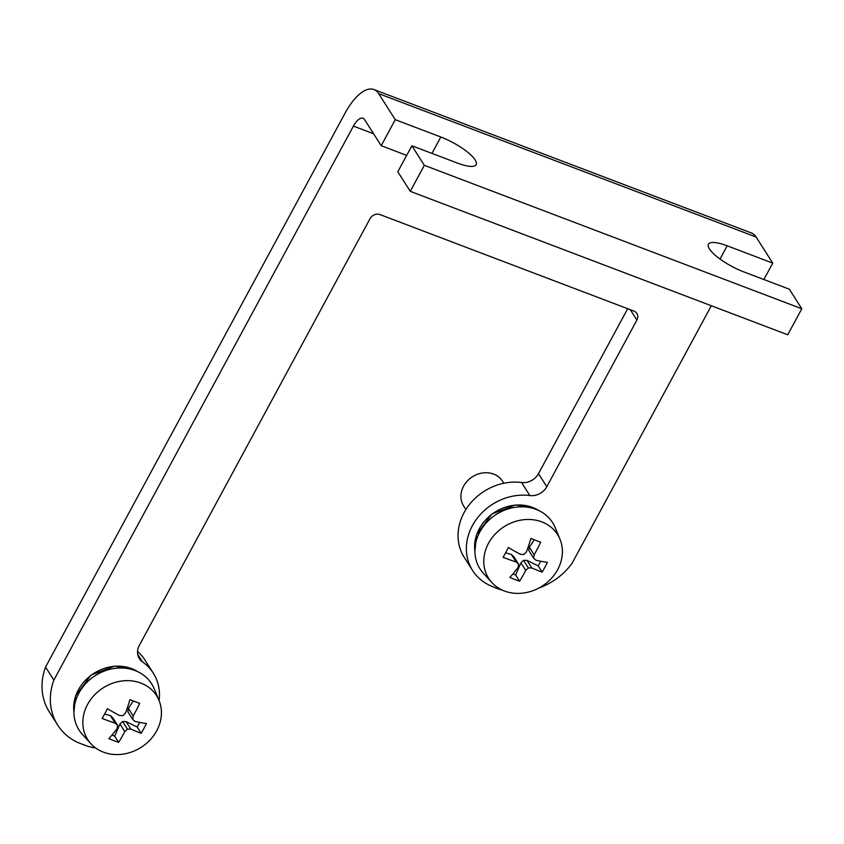 <?xml version="1.0" encoding="UTF-8"?>
<svg xmlns="http://www.w3.org/2000/svg" width="844" height="844" viewBox="0 0 844 844"><rect width="100%" height="100%" fill="white"/><g stroke="black" fill="none" stroke-linecap="round" stroke-linejoin="round"><path stroke-width="1.27" d="M424.321 165.329L410.258 191.335L397.809 171.775L411.872 145.769L424.321 165.329L801.8 308.767L789.351 289.207L743.786 271.895A30.732 8.377 28.4 0 1 708.454 244.243A30.732 8.377 28.4 0 1 727.19 245.815L772.745 263.128L756.14 237.048A46.093 19.486 -69.2 0 0 751.413 232.976L373.934 89.538A46.093 19.486 -69.2 0 0 345.112 113.064L45.555 667.076A61.464 53.119 -32.5 0 0 49.353 711.988L57.656 725.028A61.464 53.119 -32.5 0 1 53.858 680.116L353.414 126.104L373.607 133.774M772.745 263.128L763.873 279.533M539.042 587.951A61.464 53.119 -32.5 0 0 571.979 563.454L711.323 305.739M502.233 590.061A61.464 53.119 -32.5 0 1 492.748 586.654A52.244 45.154 -32.5 0 1 472.587 570.491L464.284 557.451A52.244 45.154 -32.5 0 1 468.831 505.282A52.244 45.154 -32.5 0 1 521.581 482.515A15.361 13.282 -32.5 0 0 538.483 473.674L627.683 308.714M137.551 651.462A52.244 45.154 -32.5 0 1 144.946 660.04L153.249 673.079A52.244 45.154 -32.5 0 1 159.115 700.615M57.656 725.028A61.464 53.119 -32.5 0 0 77.627 742.446L85.276 745.357A52.244 45.154 -32.5 0 0 95.678 747.984M472.587 570.491A52.244 45.154 -32.5 0 1 477.134 518.322A52.244 45.154 -32.5 0 1 529.874 495.555A15.361 13.282 -32.5 0 0 546.785 486.714L636.893 320.055A7.68 6.636 -32.5 0 0 636.872 313.451A7.68 6.636 -32.5 0 0 633.907 311.077L380.085 214.619A7.68 6.636 -32.5 0 0 370.062 218.649L139.313 645.417A15.361 13.282 -32.5 0 0 139.365 658.615A15.361 13.282 -32.5 0 0 142.52 661.896A52.244 45.154 -32.5 0 1 153.249 673.079M411.872 145.769L457.427 163.082A30.732 8.377 28.4 0 0 476.153 164.654A30.732 8.377 28.4 0 0 440.821 137.002L395.266 119.69L381.203 145.695L364.597 119.616A15.361 6.499 -69.2 0 0 363.026 118.255A15.361 6.499 -69.2 0 0 353.414 126.104M395.266 119.69L378.661 93.61A46.093 19.486 -69.2 0 0 373.934 89.538M53.858 680.116L45.555 667.076M410.258 191.335L787.737 334.783L801.8 308.767M406.671 155.38L381.203 145.695M530.918 538.451A76.741 30.5 105.6 0 1 526.445 551.849A76.477 37.4 132 0 1 523.902 554.497A76.477 30.352 -170.5 0 1 520.358 554.297A76.741 17.998 -147 0 1 508.362 547.524A73.291 30.985 110.8 0 1 503.087 557.272A76.741 23.664 23.7 0 0 516.19 562.009A76.477 8.989 45.8 0 0 518.638 564.256A76.477 23.643 91.5 0 1 518.005 567.453A76.741 34.15 116.1 0 1 509.818 577.465A73.291 19.971 28.4 0 0 519.587 581.178A76.741 30.5 -74.4 0 0 525.717 570.386A76.477 37.4 -48 0 0 528.397 567.959A76.477 30.352 9.5 0 0 531.804 567.938A76.741 17.998 33 0 0 542.143 572.116A73.291 30.985 -69.2 0 0 547.408 562.357A76.741 23.664 -156.3 0 1 535.972 560.237A76.477 8.989 -134.2 0 1 533.672 558.211A76.477 23.643 -88.5 0 0 534.157 554.782A76.741 34.15 -63.9 0 0 540.677 542.164A73.291 19.971 -151.6 0 1 530.918 538.451M488.507 543.283A40.828 35.279 -32.5 0 1 532.828 519.725A40.828 35.279 -32.5 0 1 559.994 539.232A40.828 35.279 -32.5 0 1 542.048 586.19A40.828 35.279 -32.5 0 1 491.894 582.582A40.828 35.279 -32.5 0 1 488.507 543.283M491.894 582.582L483.422 573.319A43.023 37.189 -32.5 0 1 479.856 531.91A43.023 37.189 -32.5 0 1 519.271 506.875A43.023 37.189 -32.5 0 1 555.194 527.637L559.994 539.232M465.899 509.502L463.651 505.978A23.052 19.918 -32.5 0 1 463.578 486.186A23.052 19.918 -32.5 0 1 483.011 472.925A23.052 19.918 -32.5 0 1 502.539 481.228L503.826 483.253M540.688 561.228L538.177 565.881L542.143 572.116M538.177 565.881L527.015 560.405L531.804 567.938M527.015 560.405L523.533 560.321L528.397 567.959M523.533 560.321L520.927 562.853L525.717 570.386M520.927 562.853L515.621 574.954L519.587 581.178M515.621 574.954L512.92 573.92M516.19 562.009L511.39 554.476L513.764 556.607L518.638 564.256M511.39 554.476L505.588 552.852M534.22 539.77L529.367 547.25L534.157 554.782M529.367 547.25L528.808 550.562L533.672 558.211M129.955 699.623A76.741 30.5 105.6 0 1 125.482 713.022A76.477 37.4 132 0 1 122.939 715.67A76.477 30.352 -170.5 0 1 119.384 715.469A76.741 17.998 -147 0 1 107.399 708.696A73.291 30.985 110.8 0 1 102.124 718.444A76.741 23.664 23.7 0 0 115.227 723.181A76.477 8.989 45.8 0 0 117.664 725.429A76.477 23.643 91.5 0 1 117.042 728.636A76.741 34.15 116.1 0 1 108.855 738.637A73.291 19.971 28.4 0 0 118.614 742.351A76.741 30.5 -74.4 0 0 124.754 731.558A76.477 37.4 -48 0 0 127.433 729.132A76.477 30.352 9.5 0 0 130.841 729.111A76.741 17.998 33 0 0 141.17 733.288A73.291 30.985 -69.2 0 0 146.445 723.53A76.741 23.664 -156.3 0 1 135.008 721.409A76.477 8.989 -134.2 0 1 132.698 719.383A76.477 23.643 -88.5 0 0 133.194 715.955A76.741 34.15 -63.9 0 0 139.714 703.337A73.291 19.971 -151.6 0 1 129.955 699.623M87.544 704.466A40.828 35.279 -32.5 0 1 131.864 680.897A40.828 35.279 -32.5 0 1 159.02 700.404A40.828 35.279 -32.5 0 1 141.075 747.373A40.828 35.279 -32.5 0 1 90.93 743.754A40.828 35.279 -32.5 0 1 87.544 704.466M90.93 743.754L82.459 734.502A43.023 37.189 -32.5 0 1 78.893 693.093A43.023 37.189 -32.5 0 1 118.308 668.047A43.023 37.189 -32.5 0 1 154.22 688.809L159.02 700.404M139.724 722.401L137.213 727.064L141.17 733.288M137.213 727.064L126.051 721.588L130.841 729.111M126.051 721.588L122.57 721.493L127.433 729.132M122.57 721.493L119.953 724.036L124.754 731.558M119.953 724.036L114.657 736.126L118.614 742.351M114.657 736.126L111.946 735.092M115.227 723.181L110.427 715.649L112.801 717.78L117.664 725.429M110.427 715.649L104.624 714.024M133.257 700.953L128.393 708.422L133.194 715.955M128.393 708.422L127.834 711.745L132.698 719.383M378.661 93.61L756.14 237.048M529.874 495.555L521.581 482.515M546.785 486.714L538.483 473.674M636.893 320.055L630.31 309.716M142.52 661.896L137.72 654.364M431.949 153.397L440.821 137.002M720.027 259.055L727.19 245.815M538.546 510.43A40.723 35.195 147.5 0 0 494.911 512.171A40.723 35.195 147.5 0 0 474.877 550.963M137.572 671.602A40.723 35.195 147.5 0 0 93.948 673.343A40.723 35.195 147.5 0 0 73.913 712.136M538.788 510.546L532.891 507.487L515.505 504.965L491.999 513.922L476.565 534.685L474.887 551.227M137.825 671.719L131.917 668.659L114.541 666.138L91.036 675.094L75.601 695.857L73.913 712.399"/></g></svg>
